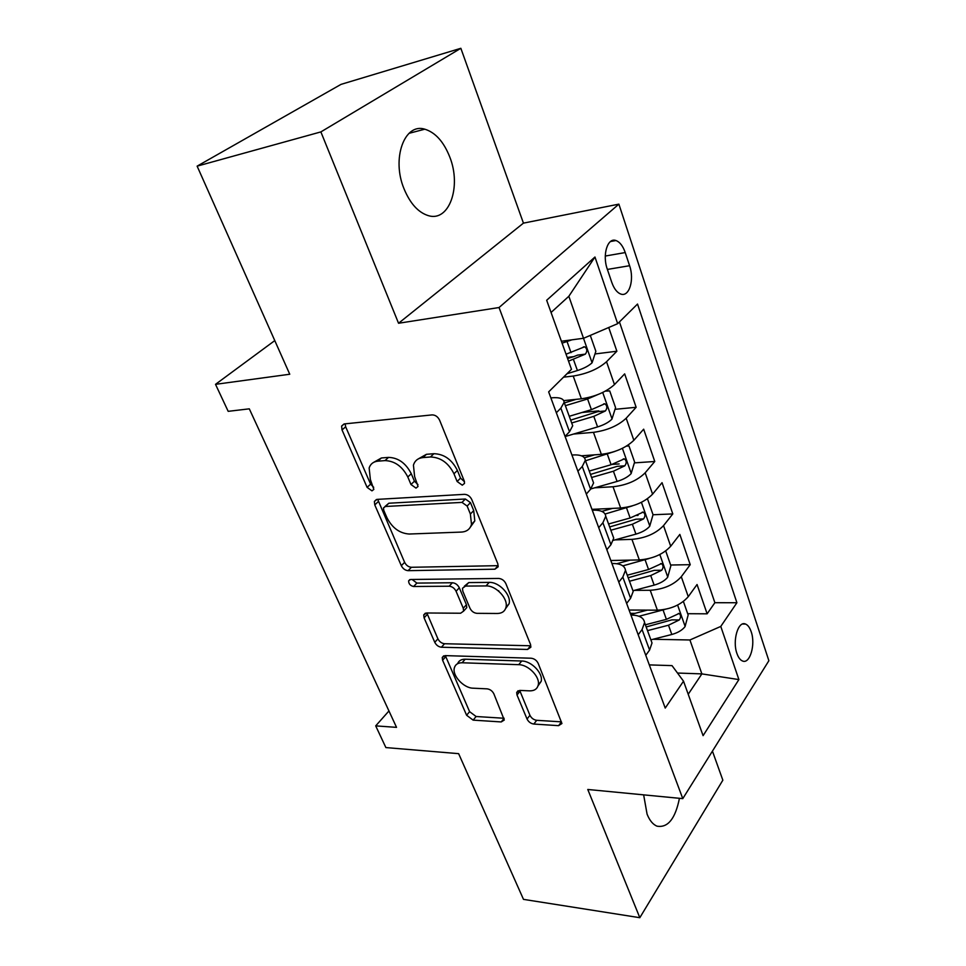 <?xml version="1.0" encoding="UTF-8"?>
<svg xmlns="http://www.w3.org/2000/svg" width="966" height="966" viewBox="0 0 966 966"><rect width="100%" height="100%" fill="white"/><g stroke="black" fill="none" stroke-linecap="round" stroke-linejoin="round"><path stroke-width="1.45" d="M462.279 485.186L464.513 483.411L464.272 481.032L439.615 420.21C437.864 416.708 435.364 414.933 432.104 414.897L344.258 423.929L341.638 426.03L342.024 429.918L367.104 487.359L371.958 490.861L373.842 489.412L370.376 479.583L369.145 467.979C370.485 463.909 373.395 461.639 377.875 461.168L384.987 460.601C394.732 460.939 402.339 466.397 407.809 476.987L410.973 484.497L415.984 488.096L418.036 486.49L414.607 476.516L413.436 465.105C414.849 460.625 418.012 458.113 422.939 457.582L430.425 456.978C440.653 457.316 448.502 462.907 453.972 473.787L457.123 481.503L462.279 485.186M643.646 794.849L647.075 814.145C649.635 820.52 652.944 824.529 657.037 826.172C667.88 828.019 675.343 818.721 679.436 798.302M449.818 157.132C443.78 141.821 435.449 132.499 424.811 129.19C404.488 122.61 391.411 158.569 403.993 188.72C410.139 203.524 418.242 212.496 428.312 215.635C449.178 222.228 461.676 186.8 449.818 157.132M751.174 631.692C749.761 627.562 747.877 625.014 745.51 624.036C738.205 620.486 732.192 640.748 736.937 653.499C738.35 657.544 740.21 660.044 742.516 660.986C749.93 664.475 755.786 644.31 751.174 631.692M527.038 719.03C528.511 721.904 530.781 723.582 533.824 724.053L558.59 725.659L561.934 723.522L538.183 663.376C536.649 660.333 534.307 658.619 531.143 658.22L445.072 655.612L442.235 657.496L442.597 660.237L466.614 715.263L473.135 720.129L501.233 721.94L504.276 720.032L493.868 693.83C492.358 690.932 490.112 689.277 487.142 688.855L473.05 688.19C463.656 688.118 452.04 675.512 454.358 667.868C455.336 664.451 457.92 662.748 462.11 662.773L518.718 664.68C528.414 664.608 540.392 677.118 538.231 685.075C537.205 689.012 534.295 690.944 529.501 690.859L519.853 690.412L516.689 692.477L517.015 694.989L527.038 719.03L529.936 715.299C531.409 718.173 533.667 719.839 536.71 720.31L561.439 721.856L558.59 725.659M320.869 131.907L398.547 323.26L523.439 223.134L460.854 48.3L320.869 131.907L197.124 166.14L289.752 374.24L215.515 384.335L228.181 411.335L249.3 408.835L396.531 727.362L375.702 725.877L385.881 747.575L458.633 753.661L523.487 899.37L639.818 917.7L722.846 780.19L712.437 751.125M398.547 323.26L499.036 307.526L682.781 798.628L587.775 789.476L639.818 917.7M494.906 569.203L498.154 566.788L497.816 563.794L471.794 499.603C470.116 496.246 467.665 494.495 464.441 494.338L377.09 499.386L374.385 501.439L374.772 504.916L401.313 565.69C402.919 568.745 405.189 570.399 408.099 570.665L494.906 569.203L498.106 565.665L411.395 567.284L408.099 570.665M505.87 583.657L530.551 644.527L530.877 647.172L527.569 649.454L441.426 647.232C438.528 646.87 436.318 645.24 434.772 642.318L424.086 617.854L423.712 614.931L426.525 612.987L460.613 613.229L463.608 611.116L463.257 608.23L456.085 591.277C454.491 588.185 452.185 586.495 449.154 586.217L413.605 586.495C410.333 585.758 408.666 583.887 408.618 580.868L410.562 579.491L498.673 578.441C501.873 578.731 504.264 580.469 505.87 583.657M197.124 166.14L341.01 84.38L460.854 48.3M630.291 613.325L634.952 613.362M687.683 613.7L707.124 613.821L697.054 584.515L688.251 596.674L681.296 576.702C673.954 584.841 663.594 589.369 650.227 590.274L634.42 590.359M670.645 565.013L690.231 564.675L679.835 534.415L670.706 546.249L663.533 525.613C655.95 533.57 645.409 538.159 631.933 539.366L615.016 539.885M636.751 515.446L638.031 515.397M653.028 514.757L672.795 513.924L662.048 482.674L652.581 494.157L645.167 472.821C637.331 480.573 626.62 485.222 613.024 486.755L594.778 487.806M612.142 464.417L619.134 463.934M634.372 462.883L654.767 461.482L643.67 429.182L633.853 440.291L626.173 418.23C618.083 425.765 607.179 430.462 593.462 432.345L573.587 434.048M581.906 412.506L598.811 410.876M615.028 409.318L636.147 407.29L624.664 373.878L614.473 384.577C606.213 391.955 595.201 396.7 581.399 398.801L563.758 400.624M688.251 596.674C680.994 604.885 670.706 609.389 657.387 610.174L629.083 610.041M670.706 546.249C663.219 554.279 652.762 558.843 639.323 559.93L610.814 560.509M652.581 494.157C644.853 501.982 634.215 506.607 620.655 508.007L591.953 509.348M633.853 440.291C625.859 447.91 615.04 452.595 601.359 454.334L581.423 455.807M607.276 269.091L611.792 282.434C614.062 288.774 617.069 292.65 620.812 294.05C629.228 297.347 634.59 279.693 629.591 265.71L625.231 252.561C622.949 246.004 619.846 241.995 615.946 240.534C607.602 237.213 602.12 254.927 607.276 269.091M499.036 307.526L618.88 204.14L768.876 660.72L682.781 798.628M707.124 613.821L714.876 602.712L736.901 602.736L637.524 304.048L617.672 323.67L583.633 338.257L561.391 341.24M736.901 602.736L720.781 626.427L738.893 679.581L703.091 735.657L683.517 681.187L665.224 708.078L548.652 391.882L571.474 369.314L546.671 300.269L594.959 257.004L617.672 323.67M630.919 615.04L631.414 615.04C639.42 615.282 643.803 617.781 644.563 622.563L642.064 629.554L638.2 634.771M611.913 563.492L612.408 563.48C620.474 563.504 624.833 565.786 625.485 570.326L622.816 577.064L618.795 582.148M592.267 510.181L592.762 510.157C600.876 509.951 605.199 511.98 605.754 516.267L602.893 522.739L598.715 527.665M571.92 455.01L572.427 454.974C580.59 454.515 584.889 456.29 585.324 460.299L582.256 466.469L577.909 471.239M594.971 353.967L616.876 351.226L606.527 361.743C598.159 369.036 587.062 373.794 573.224 376.052L563.54 377.163M550.861 397.883L551.369 397.835C559.58 397.111 563.842 398.608 564.144 402.315L560.86 408.159L556.344 412.76M571.812 423.313L572.705 425.752L569.517 431.742L565.062 436.403M645.771 655.322L649.587 650.058L652.014 642.97L650.842 639.77M626.632 603.412L630.593 598.28L633.201 591.433L632.09 588.403M606.829 549.69L610.947 544.703L613.724 538.11L612.685 535.273M586.314 494.061L590.588 489.219L593.583 482.928L592.605 480.271M636.147 407.29L626.173 418.23M654.767 461.482L645.167 472.821M672.795 513.924L663.533 525.613M690.231 564.675L681.296 576.702M714.876 602.712L619.435 321.92M616.876 351.226L608.725 327.498M677.492 673.036L701.871 673.894L689.917 639.975L653.076 639.275M566.994 373.745L577.414 370.533C583.826 368.469 588.717 365.897 592.073 362.805L568.841 296.272L551.055 312.489M523.439 223.134L618.88 204.14M388.948 710.964L375.702 725.877M274.779 340.6L215.515 384.335M688.215 694.264L701.871 673.894L738.893 679.581M649.309 664.898L672.022 665.622L683.517 681.187M498.673 590.721L498.939 591.385M567.211 357.444L573.78 356.623L567.61 358.543M689.917 639.975L720.781 626.427M568.841 296.272L594.959 257.004M464.489 481.696L460.516 478.134L457.401 470.442C451.943 459.599 444.119 454.008 433.903 453.706L430.425 456.978M418.23 458.935L426.429 454.31L433.903 453.706M373.842 462.255L381.413 457.969L388.525 457.389C398.258 457.715 405.841 463.149 411.275 473.726L414.438 481.213L417.964 484.582M345.103 423.845L345.671 426.827L370.606 484.147L373.709 487.299M377.694 499.35L404.621 562.333C406.227 565.388 408.485 567.03 411.395 567.284M467.133 506.063L462.014 502.392L385.398 506.486L383.478 507.947L383.744 510.35L387.052 517.945C392.317 528.004 399.695 533.365 409.186 534.029L461.422 532.073C466.735 531.735 470.104 529.163 471.493 524.357L470.382 514.033L467.133 506.063L470.478 502.658L465.37 498.999L462.014 502.392M384.939 506.558L388.839 503.226L465.37 498.999M470.454 527.001L474.801 520.928L473.714 510.603L470.382 514.033M470.478 502.658L473.714 510.603M527.569 649.454L530.588 645.771L444.541 643.73L441.426 647.232M426.863 612.987L437.912 638.828C439.445 641.738 441.655 643.38 444.541 643.73M465.057 609.51L466.771 607.602L466.421 604.716L459.297 587.787C457.715 584.708 455.397 583.029 452.378 582.752L416.877 583.09L413.605 586.495M412.084 579.467L416.877 583.09M497.369 613.482C502.018 613.374 504.88 611.321 505.979 607.336C508.466 598.775 496.005 585.384 486.019 585.927L465.515 586.084L462.473 588.27L462.823 591.24L469.983 608.254C471.553 611.321 473.871 613.012 476.926 613.338L497.369 613.482M505.556 608.652L509.094 603.738C511.594 595.189 499.168 581.834 489.194 582.389L486.019 585.927M464.296 586.277L468.727 582.583L489.194 582.389M519.684 690.4L529.936 715.299M538.014 685.908L541.177 681.344C543.351 673.399 531.409 660.913 521.725 661.01L518.718 664.68M457.63 663.666C458.802 660.672 461.313 659.186 465.189 659.21L521.725 661.01M445.338 655.624L469.597 711.664L476.105 716.506L504.167 718.269L501.233 721.94M571.908 339.827L562.079 343.171M592.17 362.516L595.853 351.298L590.286 335.407M568.539 361.139L585.36 354.136C587.485 351.165 587.256 348.714 584.659 346.782L566.052 354.208M585.36 354.136L577.608 355.114L573.828 356.611M597.242 394.828L587.582 398.97L565.376 405.684M576.231 399.332L564.373 402.931M605.404 391.097L609.715 390.928L615.559 407.616L611.925 419.172C608.689 422.359 603.907 424.943 597.58 426.924L565.122 436.56M571.691 422.975L593.8 416.358L605.428 410.936C607.481 408.014 607.288 405.635 604.849 403.776L591.409 409.656L569.252 416.298M605.428 410.936L597.737 411.673L570.652 420.138M614.968 451.4L585.493 460.794M594.513 454.841L584.418 457.787M626.487 446.111L628.963 445.918L634.614 462.062L631.124 473.642C627.997 476.938 623.312 479.534 617.069 481.43L590.854 488.917M628.963 445.918L626.391 446.171M591.59 477.494L613.422 471.215L624.833 465.817C626.813 462.955 626.656 460.637 624.35 458.862L611.104 464.731L589.248 471.046M624.833 465.817L617.189 466.337L590.48 474.427M632.162 505.955L605.102 514.021M612.504 508.394L601.83 511.388M646.894 499.144L647.582 499.108L653.04 514.721L649.683 526.325C646.652 529.718 642.064 532.314 635.918 534.126L613.434 540.32M647.582 499.108L646.761 499.229M610.85 530.225L632.38 524.248L643.585 518.899C645.505 516.086 645.373 513.827 643.199 512.113L630.146 517.981L608.568 523.983M643.585 518.899L636.002 519.201L609.643 526.941M648.862 558.59L622.828 565.859M630.122 560.111L616.791 563.721M665.719 550.958L670.875 565.69L667.651 577.306C664.717 580.783 660.213 583.379 654.151 585.118L632.947 590.745M629.47 581.242L650.734 575.555L661.734 570.242C663.582 567.477 663.485 565.279 661.432 563.625L648.56 569.493L627.272 575.205M661.734 570.242L654.199 570.351L628.202 577.753M665.091 609.389L638.973 616.272M647.329 610.126L630.713 614.473M683.397 601.468L688.154 615.028L685.039 626.656C682.201 630.218 677.794 632.815 671.805 634.481L650.867 639.83M647.51 630.629L668.496 625.219L679.303 619.943C681.09 617.226 681.018 615.076 679.074 613.495L666.395 619.351L645.373 624.785M679.303 619.943L671.829 619.87L646.169 626.958M657.387 610.174L650.227 590.274M639.323 559.93L631.933 539.366M620.655 508.007L613.024 486.755M601.359 454.334L593.462 432.345M581.399 398.801L573.224 376.052M569.517 431.742L560.86 408.159M649.587 650.058L642.064 629.554M630.593 598.28L622.816 577.064M610.947 544.703L602.893 522.739M590.588 489.219L582.256 466.469M614.473 384.577L606.527 361.743M605.271 256.038L625.231 252.561M607.385 269.429L629.591 265.71M457.401 470.442L453.972 473.787M426.429 454.31L422.939 457.582M414.438 481.213L410.973 484.497M411.275 473.726L407.809 476.987M388.525 457.389L384.987 460.601M381.413 457.969L377.875 461.168M370.606 484.147L367.104 487.359M345.671 426.827L342.024 429.918M460.516 478.134L457.123 481.503M404.621 562.333L401.313 565.69M378.225 501.668L374.772 504.916M388.839 503.226L385.398 506.486M437.912 638.828L434.772 642.318M427.286 614.4L424.086 617.854M466.421 604.716L463.257 608.23M459.297 587.787L456.085 591.277M452.378 582.752L449.154 586.217M468.727 582.583L465.515 586.084M519.974 691.294L517.015 694.989M465.189 659.21L462.11 662.773M476.105 716.506L473.135 720.129M469.597 711.664L466.614 715.263M445.688 656.723L442.597 660.237M536.71 720.31L533.824 724.053M571.027 352.65L567.066 341.602M577.414 370.533L573.502 359.606M612.021 418.882L602.724 392.474M591.409 409.656L587.582 398.97M597.58 426.924L593.8 416.358M631.209 473.352L622.394 448.333M611.104 464.731L607.409 454.406M617.069 481.43L613.422 471.215M649.768 526.035L641.424 502.32M630.146 517.981L626.572 507.995M635.918 534.126L632.38 524.248M667.735 577.016L659.814 554.532M648.56 569.493L645.107 559.833M654.151 585.118L650.734 575.555M685.111 626.366L677.613 605.066M666.395 619.351L663.05 609.993M671.805 634.481L668.496 625.219M409.004 133.332L424.811 129.19M742.6 624.012L745.51 624.036M572.705 425.752L564.144 402.315M593.583 482.928L585.324 460.299M613.724 538.11L605.754 516.267M633.201 591.433L625.485 570.326M652.014 642.97L644.563 622.563M610.5 241.524L615.946 240.534M344.077 423.953L341.638 426.03M376.486 499.47L374.385 501.439M474.801 520.928L471.493 524.357M425.354 613.168L423.712 614.931M466.771 607.602L463.608 611.116M409.85 579.588L408.618 580.868M509.094 603.738L505.979 607.336M518.114 690.702L516.689 692.477M541.177 681.344L538.231 685.075M443.708 655.829L442.235 657.496M583.307 346.951L584.659 346.782M603.629 403.909L604.849 403.776M623.251 458.935L624.35 458.862M642.209 512.161L643.199 512.113M660.551 563.649L661.432 563.625M678.277 613.482L679.074 613.495"/></g></svg>
